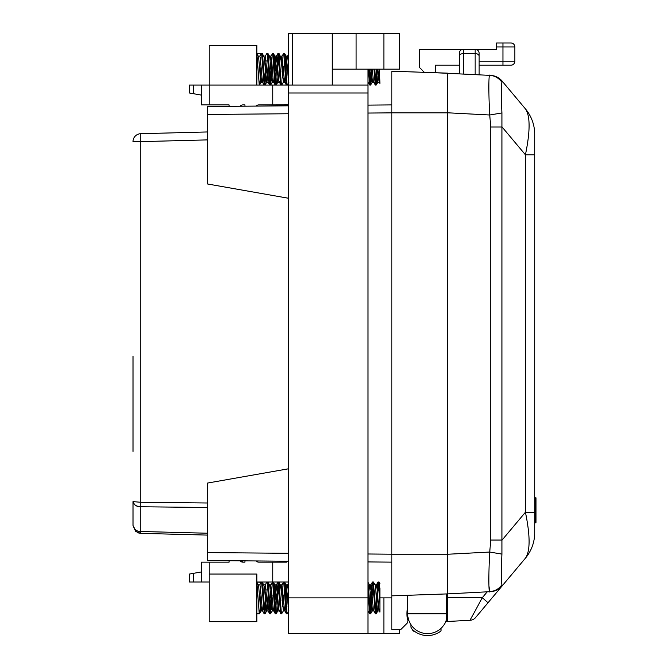 <?xml version="1.0" encoding="UTF-8"?>
<svg xmlns="http://www.w3.org/2000/svg" width="669" height="669" viewBox="0 0 669 669"><rect width="100%" height="100%" fill="white"/><g stroke="black" fill="none" stroke-linecap="round" stroke-linejoin="round"><path stroke-width="1" d="M376.404 584.865L378.11 581.997L378.462 583.234L379.908 604.935L379.908 590.811L379.908 612.118L378.713 608.313L376.915 586.161L376.321 585.066L375.744 589.397M368 582.356L370.593 613.749L373.361 581.997L376.145 613.749L378.437 584.33L379.039 582.122L379.908 590.811L379.908 587.892M266.103 589.054L264.305 613.624L261.621 582.406L256.863 581.997L272.743 581.997L272.743 562.152L286.558 562.152M378.027 582.072L375.334 613.749L372.784 582.532L371.889 586.295L369.798 613.749L368 591.162M288.615 585.342L287.653 600.77M286.825 612.093L286.34 613.682L285.822 610.245L283.731 582.072L281.816 585.183L281.273 589.397M282.778 589.054L282.092 600.762M281.273 612.093L280.863 613.749L280.445 611.984L278.087 581.997L276.54 600.77M275.712 612.093L275.227 613.674L274.767 610.856L272.676 582.206L270.753 585.024L270.159 589.397M271.664 589.054L269.749 613.749L267.291 583.034L266.889 582.072L265.267 584.865L264.606 589.397M256.863 582.356L259.204 613.13L259.539 613.674L260.099 609.676L261.002 594.984M261.822 583.652L262.315 582.072L262.792 585.066L264.882 613.59L266.563 594.984M267.383 583.652L267.792 581.997L268.169 583.452L270.56 613.749L272.116 594.984M272.935 583.652L273.429 582.072L273.847 584.489L275.937 613.406L276.54 612.043L278.906 581.997L281.323 612.436L281.682 613.749L283.413 610.839L284.049 606.357M282.552 606.691L283.23 594.984M284.049 583.652L284.459 581.997L284.902 583.97L286.993 613.164L287.294 613.716L288.941 610.881M288.105 606.691L288.615 598.069M256.863 574.061L256.863 621.685L209.23 621.685L209.23 574.061L256.863 574.061M375.25 613.674L373.327 609.66L371.236 585.45L370.935 584.773L370.634 585.584L370.183 589.397M288.615 592.558L287.795 585.116L287.202 586.061L285.554 606.691M286.34 613.674L284.509 610.187L281.942 584.865M280.779 613.674L278.831 609.426L276.481 584.773L274.441 606.691M275.227 613.674L273.445 610.412L270.828 584.865M269.339 600.77L268.043 610.889L265.267 584.865M263.778 600.762L262.976 609.735L262.382 610.605L260.283 586.613L259.823 584.773L258.334 584.773M261.428 581.997L259.823 584.773M256.712 581.988L258.594 585.584L260.684 609.827L260.985 610.922L261.278 610.554L261.822 606.348M262.315 582.072L264.272 586.345L266.613 610.973L268.654 589.054M267.876 582.072L269.498 584.865L269.958 587.332L271.748 609.509L272.35 610.713L272.935 606.348M273.755 594.984L274.951 584.773M273.429 582.072L275.335 586.019L277.434 610.245L277.727 610.973L278.028 610.22L278.496 606.357M279.316 594.984L280.503 584.773M278.99 582.072L281.022 586.922L283.388 610.881M284.869 594.975L285.805 585.333L286.106 584.79L286.399 585.726L288.598 610.479M368.226 594.984L368.678 589.054M369.413 584.773L371.931 610.396L372.232 610.964L372.533 610.044L372.959 606.357M373.453 582.072L375.075 584.865L375.518 587.206L377.316 609.409L377.91 610.755L378.52 606.348M379.499 69.175L379.908 83.416L379.181 82.187M266.103 60.352L264.196 85.047L261.621 53.704L256.863 53.294L262.231 53.294L262.491 53.98L264.882 84.888L266.563 66.281M376.722 69.175L375.334 85.047L373.946 69.175M371.161 69.175L369.798 85.047L368.385 69.175M288.615 56.639L287.653 72.068M286.825 83.391L286.34 84.98L285.822 81.543L283.731 53.369L281.816 56.48L281.273 60.695M282.778 60.361L282.092 72.06M281.273 83.391L280.863 85.047L280.445 83.282L278.087 53.294L276.54 72.068M275.712 83.391L275.227 84.98L274.767 82.153L272.676 53.503L270.753 56.321L270.159 60.695M271.664 60.352L269.749 85.047L267.291 54.34L266.889 53.369L265.267 56.163L264.606 60.695M256.863 53.654L259.204 84.428L259.539 84.98L260.099 80.974L261.002 66.281M261.822 54.958L262.231 53.294M267.383 54.958L267.792 53.294L268.169 54.749L270.56 85.047L272.116 66.281M272.935 54.958L273.429 53.369L273.847 55.795L275.937 84.704L276.54 83.349L278.906 53.294L281.323 83.742L281.682 85.047L283.413 82.136L284.049 77.654M282.552 77.989L283.23 66.281M284.049 54.958L284.459 53.294L284.902 55.268L286.993 84.461L287.294 85.013L288.941 82.187M288.105 77.989L288.615 69.367M369.204 69.175L370.593 85.047L371.981 69.175M374.757 69.175L376.145 85.047L377.533 69.175M288.615 104.866L272.743 104.899L272.743 85.047L209.23 85.047L209.23 45.358L256.863 45.358L256.863 85.047M379.181 82.178L377.893 69.175M375.25 84.98L373.327 80.957L372.34 69.175M288.615 63.856L287.795 56.413L287.202 57.367L285.554 77.989M286.34 84.98L284.509 81.484L281.942 56.163M280.779 84.98L278.831 80.732L276.481 56.079L274.441 77.989M275.227 84.98L273.604 82.187L273.144 79.745L271.647 60.227L270.828 56.163M269.339 72.068L268.043 82.187L265.267 56.163M263.778 72.068L262.976 81.041L262.382 81.902L260.283 57.91L259.823 56.079L258.334 56.079M261.428 53.294L259.823 56.079M256.712 53.286L258.594 56.882L260.684 81.125L260.985 82.228L261.278 81.852L261.822 77.654M262.315 53.369L264.272 57.643L266.613 82.27L268.654 60.352M267.876 53.369L269.498 56.163L269.958 58.629L271.748 80.807L272.35 82.011L272.935 77.654M273.755 66.281L274.951 56.079M273.429 53.369L275.335 57.317L277.434 81.543L277.727 82.27L278.028 81.518L278.496 77.654M279.316 66.281L280.503 56.079M278.99 53.369L281.022 58.22L283.388 82.187M284.869 66.281L285.805 56.631L286.106 56.087L286.399 57.024L288.598 81.777M370.81 69.175L371.931 81.702L372.232 82.262L372.533 81.342L372.959 77.654M376.363 69.175L377.617 82.111L378.52 77.654M240.012 560.814A3.972 3.972 0 0 0 242.989 562.152L244.954 562.152L244.954 560.856M258.861 562.152A3.972 3.972 0 0 1 256.018 560.948A3.972 3.972 0 0 0 258.861 562.152L272.743 562.152M242.972 562.152L239.736 560.455M229.074 560.714L229.074 562.152L209.23 562.152L209.23 574.061M272.743 85.047L368 85.047L368 92.991L288.615 92.991L288.615 33.45L399.753 33.45L399.753 69.175L332.276 69.175L332.276 85.047M288.615 104.899L284.977 104.899M288.615 581.997L272.743 581.997M368 597.877L368 633.593L288.615 633.593L288.615 597.877L368 597.877L368 92.991M368 85.047L368 69.175M288.615 597.877L288.615 92.991M209.23 581.997L201.294 581.997L201.294 562.152L209.23 562.152M193.358 85.047L193.358 93.685L189.386 92.991L189.386 85.047L209.23 85.047L209.23 104.899L201.294 104.899L201.294 85.047M201.294 581.997L189.386 581.997L189.386 574.061L193.358 573.358L193.358 581.997M332.276 69.175L332.276 33.45M399.753 629.68L399.753 633.593L368 633.593M368.385 597.877L369.204 597.877M370.81 597.877L371.981 597.877M373.946 597.877L374.757 597.877M376.722 597.877L377.533 597.877M379.499 597.877L391.817 597.877M383.881 633.593L383.881 597.877M356.092 33.45L356.092 69.175M244.954 106.195L244.954 104.899L242.989 104.899A3.972 3.972 0 0 0 240.012 106.237M229.074 106.329L229.074 104.899L209.23 104.899M272.743 104.899L258.861 104.899A3.972 3.972 0 0 0 256.018 106.095M201.294 571.962L193.358 573.358M193.358 93.685L201.294 95.09M239.753 560.48L240.597 561.358M241.108 561.676L242.931 562.152M288.615 561.232L207.641 560.53L207.641 483.043L288.615 468.768M288.615 198.275L207.641 184L207.641 106.513L288.615 105.811M447.385 88.224L447.385 112.835L391.817 112.835L391.817 554.208L447.385 554.208L447.385 112.835M391.817 562.136L368 561.927M368 105.117L391.817 104.908M407.756 619.645A20.639 20.639 0 0 1 407.689 608.079A20.639 20.639 0 0 0 407.756 619.645A3.972 3.972 0 0 1 406.76 623.592L400.672 629.68L391.817 629.68L391.817 554.208M534.707 512.245L534.707 532.658A39.688 39.688 0 0 1 525.424 558.172C530.308 551.197 530.308 535.894 525.424 512.245L534.707 512.245L534.707 134.385A39.688 39.688 0 0 0 525.424 108.871L502.084 81.066A15.88 15.88 0 0 0 490.753 75.413A15.88 15.88 0 0 1 502.084 81.066L501.917 82.362C501.098 85.607 501.098 95.792 501.917 112.936L501.917 554.108C501.098 571.267 501.098 581.461 501.917 584.689A15.88 15.663 87 0 1 489.733 591.689L447.385 593.905L447.385 554.208L447.385 593.905L391.817 595.845M368 113.053L391.817 112.852L391.817 71.198L424.355 72.336L419.597 67.586L419.597 49.33L463.257 49.33A3.972 3.972 0 0 0 459.294 53.294L459.294 65.202L435.477 65.202L435.477 72.729L489.733 75.363A15.88 15.663 -87 0 1 501.917 82.362M403.725 626.627L406.76 623.592M407.689 595.293L446.591 593.93L446.591 619.31A19.844 19.844 0 0 1 407.689 613.749L407.689 595.293M391.817 71.198L447.385 73.138L447.385 112.777L447.385 96.562L447.385 112.777L489.733 115.001C488.596 97.022 488.596 72.244 489.733 75.363M534.707 497.109L535.501 497.903L535.501 516.593L534.707 517.388L535.978 516.593L534.707 517.221L534.707 511.936L535.978 511.936L535.978 516.426M534.707 517.221L535.501 516.426L534.707 517.212M534.707 523.217L535.978 522.422L535.978 517.087L534.932 516.853M535.978 511.936L535.978 497.903L535.501 497.903M535.978 516.092L535.978 517.087M535.978 497.903L535.501 497.803M535.978 497.845L535.501 497.845M459.294 53.294A3.972 3.972 0 0 1 463.257 49.33A3.972 3.972 0 0 0 459.294 53.294L459.294 73.766M475.166 74.602L475.166 53.579L463.257 53.579L463.257 49.33L475.166 49.33A3.972 3.972 0 0 1 479.138 53.294L479.138 74.803M479.138 61.239L502.954 61.239L502.954 46.947L496.607 46.947L496.607 42.975L510.89 42.975A3.972 3.972 0 0 1 514.862 46.947L514.862 61.239A3.972 3.972 0 0 1 510.89 65.202L479.138 65.202M479.138 56.129A3.972 2.551 180 0 0 475.166 53.579L475.166 49.33L496.607 49.33L496.607 46.947M501.917 554.108L489.733 552.05L447.385 554.266L447.385 597.668L482.332 597.668L487.241 591.814M496.858 590.058L490.753 591.63C495.662 591.145 499.442 589.264 502.084 585.985L475.659 617.479L487.994 602.769L482.332 597.668L469.998 620.297L445.78 621.568M475.659 617.479A7.936 7.936 0 0 1 469.998 620.297M447.385 621.484L447.385 597.668M412.597 629.671A2.383 2.383 0 0 0 414.889 631.544M411.017 624.746A4.767 4.767 0 0 0 412.296 629.378A21.834 21.834 0 0 0 441.03 630.909L441.03 628.3M488.955 585.985L489.725 591.689M501.917 584.689L502.084 585.985A15.88 15.88 0 0 1 490.753 591.63M489.733 591.689C488.596 594.808 488.596 570.055 489.733 552.05L490.753 540.059L490.753 126.993L489.733 115.001L501.917 112.936M534.707 154.798L525.424 154.798L525.424 512.245L502.084 540.059L490.753 540.059M525.424 108.871C530.308 115.846 530.308 131.157 525.424 154.798L502.084 126.993L490.753 126.993M525.424 558.172L502.084 585.985M207.641 535.1L140.749 533.344L136.066 531.621L140.724 533.344L140.749 531.487L207.641 533.235M207.641 139.888L140.749 141.636L140.749 133.7L207.641 131.952M133.022 451.391L133.022 356.125M136.066 531.621L133.022 525.408L133.022 501.616C134.243 505.162 136.819 506.876 140.749 506.759L140.749 531.487C136.819 531.596 134.243 529.564 133.022 525.408L135.64 531.303L140.03 533.293M133.022 141.636A7.936 7.936 0 0 1 140.749 133.7A7.936 7.936 0 0 0 133.022 141.636L140.749 141.636L140.749 502.277L133.022 501.616C133.474 504.677 136.058 506.391 140.749 506.759L207.641 507.487M447.385 577.213L447.385 554.208L447.385 577.213M447.385 89.838L447.385 96.562M292.587 85.047L292.587 33.45M383.881 69.175L383.881 33.45M446.591 619.31A19.844 19.844 0 0 1 407.689 613.749L446.591 613.749M207.641 552.594L288.615 553.296M368 553.991L391.817 554.2M288.615 113.747L207.641 114.458M535.501 517.087L535.501 522.422M459.294 56.129A3.972 2.551 180 0 1 463.257 53.579L463.257 73.975M510.89 65.202A3.972 3.972 0 0 0 514.862 61.239L502.954 61.239L502.954 65.202M514.862 46.947L502.954 46.947L502.954 42.975M140.749 506.759L140.749 502.277L207.641 502.996M256.863 613.749L259.455 613.749M264.196 613.749L265.008 613.749M269.749 613.749L270.569 613.749M275.31 613.749L276.121 613.749M280.863 613.749L281.682 613.749M286.424 613.749L287.235 613.749M369.773 613.749L370.593 613.749M375.334 613.749L376.145 613.749M256.863 581.997L262.231 581.997M266.973 581.997L267.792 581.997M272.534 581.997L273.345 581.997M278.087 581.997L278.906 581.997M283.639 581.997L284.459 581.997M372.558 581.997L373.369 581.997M378.11 581.997L378.93 581.997M370.843 584.865L372.466 582.072M368.067 610.881L369.689 613.674M287.494 584.865L288.615 582.933M276.381 584.865L278.003 582.072M268.043 610.881L269.666 613.674M262.491 610.881L264.113 613.674M259.539 613.682L261.161 610.881M265.091 613.682L266.714 610.881M270.652 613.682L272.275 610.881M276.205 613.682L277.827 610.881M284.542 582.072L286.165 584.865M367.9 582.072L369.522 584.865M370.676 613.674L372.298 610.881M376.229 613.674L377.851 610.881M379.014 582.072L379.908 583.619M376.505 584.773L375.025 584.773M370.952 584.773L369.472 584.773M287.595 584.773L286.064 584.773M282.042 584.773L280.554 584.773M276.481 584.773L275.001 584.773M270.928 584.773L269.44 584.773M265.367 584.773L263.887 584.773M379.231 610.973L377.751 610.973M373.678 610.973L372.198 610.973M284.768 610.973L283.288 610.973M279.207 610.973L277.727 610.973M273.654 610.973L272.174 610.973M268.144 610.973L266.613 610.973M262.591 610.973L261.061 610.973M369.773 85.047L370.593 85.047M375.334 85.047L376.145 85.047M266.973 53.294L267.792 53.294M272.534 53.294L273.345 53.294M278.087 53.294L278.906 53.294M283.639 53.294L284.459 53.294M368.067 82.187L369.689 84.98M287.494 56.163L288.615 54.231M276.381 56.163L278.003 53.369M268.043 82.187L269.666 84.98M262.491 82.187L264.113 84.98M259.539 84.98L261.161 82.187M265.091 84.98L266.714 82.187M270.652 84.98L272.275 82.187M276.205 84.98L277.827 82.187M284.542 53.369L286.165 56.163M370.676 84.98L372.298 82.187M376.229 84.98L377.851 82.187M287.595 56.071L286.064 56.071M282.042 56.071L280.554 56.071M276.481 56.071L275.001 56.071M270.928 56.071L269.44 56.071M265.367 56.071L263.887 56.071M379.231 82.27L377.751 82.27M373.678 82.27L372.198 82.27M284.768 82.27L283.288 82.27M279.207 82.27L277.727 82.27M273.654 82.27L272.174 82.27M268.144 82.27L266.613 82.27M262.591 82.27L261.061 82.27M135.665 531.278L136.15 531.688M137.555 532.557L138.533 532.959M139.578 533.226L140.749 533.344"/></g></svg>
